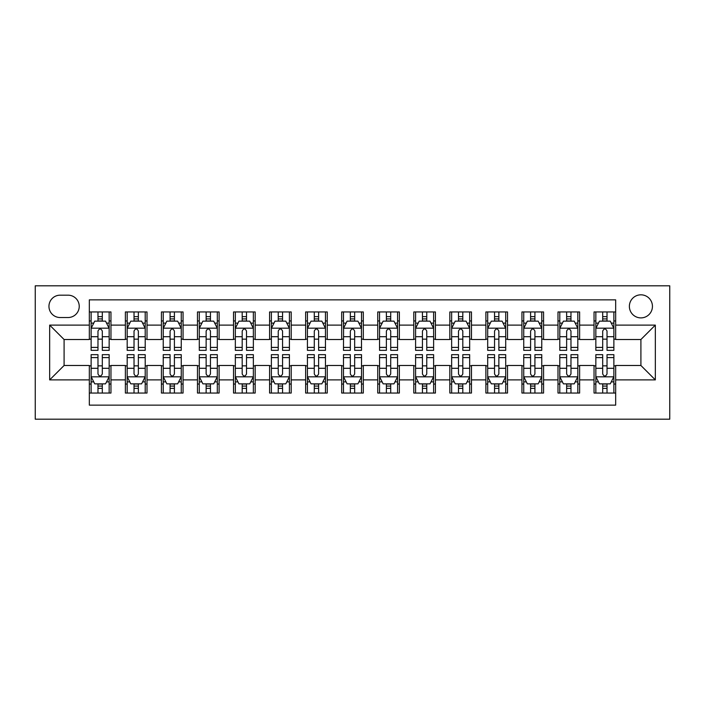 <?xml version="1.0" encoding="UTF-8"?>
<svg xmlns="http://www.w3.org/2000/svg" width="705" height="705" viewBox="0 0 705 705"><rect width="100%" height="100%" fill="white"/><g stroke="black" fill="none" stroke-linecap="round" stroke-linejoin="round"><path stroke-width="1.06" d="M640.907 294.822A11.536 11.536 0 0 0 629.371 306.358A11.536 11.536 0 0 0 640.907 317.893A11.536 11.536 0 0 0 652.442 306.358A11.536 11.536 0 0 0 640.907 294.822M35.25 419.193L669.75 419.193L669.75 285.807L35.25 285.807L35.25 419.193M615.676 311.945L594.042 311.945L594.042 325.102L579.625 325.102L579.625 339.519L594.042 339.519L594.042 325.102M579.625 325.102L579.625 311.945L557.99 311.945L557.99 325.102L543.573 325.102L543.573 339.519L557.99 339.519L557.99 325.102M543.573 325.102L543.573 311.945L521.938 311.945L521.938 325.102L507.521 325.102L507.521 339.519L521.938 339.519L521.938 325.102M507.521 325.102L507.521 311.945L485.886 311.945L485.886 325.102L471.469 325.102L471.469 339.519L485.886 339.519L485.886 325.102M471.469 325.102L471.469 311.945L449.834 311.945L449.834 325.102L435.417 325.102L435.417 339.519L449.834 339.519L449.834 325.102M435.417 325.102L435.417 311.945L413.791 311.945L413.791 325.102L399.365 325.102L399.365 339.519L413.791 339.519L413.791 325.102M399.365 325.102L399.365 311.945L377.739 311.945L377.739 325.102L363.313 325.102L363.313 339.519L377.739 339.519L377.739 325.102M363.313 325.102L363.313 311.945L341.687 311.945L341.687 325.102L327.261 325.102L327.261 339.519L341.687 339.519L341.687 325.102M327.261 325.102L327.261 311.945L305.635 311.945L305.635 325.102L291.209 325.102L291.209 339.519L305.635 339.519L305.635 325.102M291.209 325.102L291.209 311.945L269.583 311.945L269.583 325.102L255.166 325.102L255.166 339.519L269.583 339.519L269.583 325.102M255.166 325.102L255.166 311.945L233.531 311.945L233.531 325.102L219.114 325.102L219.114 339.519L233.531 339.519L233.531 325.102M219.114 325.102L219.114 311.945L197.479 311.945L197.479 325.102L183.062 325.102L183.062 339.519L197.479 339.519L197.479 325.102M183.062 325.102L183.062 311.945L161.427 311.945L161.427 325.102L147.01 325.102L147.01 339.519L161.427 339.519L161.427 325.102M147.01 325.102L147.01 311.945L125.375 311.945L125.375 339.519L110.958 339.519L110.958 311.945L89.323 311.945M89.323 393.055L110.958 393.055L110.958 365.481L125.375 365.481L125.375 393.055L147.01 393.055L147.01 365.481L161.427 365.481L161.427 379.898L147.01 379.898M161.427 379.898L161.427 393.055L183.062 393.055L183.062 365.481L197.479 365.481L197.479 379.898L183.062 379.898M197.479 379.898L197.479 393.055L219.114 393.055L219.114 365.481L233.531 365.481L233.531 379.898L219.114 379.898M233.531 379.898L233.531 393.055L255.166 393.055L255.166 365.481L269.583 365.481L269.583 379.898L255.166 379.898M269.583 379.898L269.583 393.055L291.209 393.055L291.209 365.481L305.635 365.481L305.635 379.898L291.209 379.898M305.635 379.898L305.635 393.055L327.261 393.055L327.261 365.481L341.687 365.481L341.687 379.898L327.261 379.898M341.687 379.898L341.687 393.055L363.313 393.055L363.313 365.481L377.739 365.481L377.739 379.898L363.313 379.898M377.739 379.898L377.739 393.055L399.365 393.055L399.365 365.481L413.791 365.481L413.791 379.898L399.365 379.898M413.791 379.898L413.791 393.055L435.417 393.055L435.417 365.481L449.834 365.481L449.834 379.898L435.417 379.898M449.834 379.898L449.834 393.055L471.469 393.055L471.469 365.481L485.886 365.481L485.886 379.898L471.469 379.898M485.886 379.898L485.886 393.055L507.521 393.055L507.521 365.481L521.938 365.481L521.938 379.898L507.521 379.898M521.938 379.898L521.938 393.055L543.573 393.055L543.573 365.481L557.99 365.481L557.99 379.898L543.573 379.898M557.99 379.898L557.99 393.055L579.625 393.055L579.625 365.481L594.042 365.481L594.042 379.898L579.625 379.898M60.128 317.532L68.059 317.532A11.174 11.174 0 0 0 79.233 306.358A11.174 11.174 0 0 0 68.059 295.175L60.128 295.175A11.174 11.174 0 0 0 48.953 306.358A11.174 11.174 0 0 0 60.128 317.532M615.676 325.102L615.676 299.863L89.323 299.863L89.323 339.519L64.093 339.519L64.093 365.481L89.323 365.481L89.323 405.137L615.676 405.137L615.676 365.481L640.907 365.481L640.907 339.519L615.676 339.519L615.676 325.102L655.333 325.102L655.333 379.898L615.676 379.898M89.323 379.898L49.667 379.898L49.667 325.102L89.323 325.102M594.042 379.898L594.042 393.055L615.676 393.055M89.323 320.951L91.13 320.951M97.977 320.951L102.304 320.951M109.152 320.951L110.958 320.951M89.323 339.158L91.13 339.158M97.977 339.158L102.304 339.158M109.152 339.158L110.958 339.158M89.323 365.842L91.13 365.842M97.977 365.842L102.304 365.842M109.152 365.842L110.958 365.842M89.323 384.049L91.13 384.049M97.977 384.049L102.304 384.049M109.152 384.049L110.958 384.049M125.375 339.158L127.182 339.158M134.029 339.158L138.356 339.158M145.204 339.158L147.01 339.158M125.375 320.951L127.182 320.951M134.029 320.951L138.356 320.951M145.204 320.951L147.01 320.951M125.375 365.842L127.182 365.842M134.029 365.842L138.356 365.842M145.204 365.842L147.01 365.842M125.375 384.049L127.182 384.049M134.029 384.049L138.356 384.049M145.204 384.049L147.01 384.049M161.427 365.842L163.234 365.842M170.081 365.842L174.408 365.842M181.256 365.842L183.062 365.842M161.427 384.049L163.234 384.049M170.081 384.049L174.408 384.049M181.256 384.049L183.062 384.049M161.427 320.951L163.234 320.951M170.081 320.951L174.408 320.951M181.256 320.951L183.062 320.951M161.427 339.158L163.234 339.158M170.081 339.158L174.408 339.158M181.256 339.158L183.062 339.158M197.479 365.842L199.286 365.842M206.133 365.842L210.46 365.842M217.307 365.842L219.114 365.842M197.479 384.049L199.286 384.049M206.133 384.049L210.46 384.049M217.307 384.049L219.114 384.049M197.479 320.951L199.286 320.951M206.133 320.951L210.46 320.951M217.307 320.951L219.114 320.951M197.479 339.158L199.286 339.158M206.133 339.158L210.46 339.158M217.307 339.158L219.114 339.158M233.531 365.842L235.338 365.842M242.185 365.842L246.512 365.842M253.359 365.842L255.166 365.842M233.531 384.049L235.338 384.049M242.185 384.049L246.512 384.049M253.359 384.049L255.166 384.049M233.531 320.951L235.338 320.951M242.185 320.951L246.512 320.951M253.359 320.951L255.166 320.951M233.531 339.158L235.338 339.158M242.185 339.158L246.512 339.158M253.359 339.158L255.166 339.158M269.583 365.842L271.381 365.842M278.237 365.842L282.564 365.842M289.411 365.842L291.209 365.842M269.583 384.049L271.381 384.049M278.237 384.049L282.564 384.049M289.411 384.049L291.209 384.049M269.583 320.951L271.381 320.951M278.237 320.951L282.564 320.951M289.411 320.951L291.209 320.951M269.583 339.158L271.381 339.158M278.237 339.158L282.564 339.158M289.411 339.158L291.209 339.158M305.635 365.842L307.433 365.842M314.289 365.842L318.616 365.842M325.463 365.842L327.261 365.842M305.635 384.049L307.433 384.049M314.289 384.049L318.616 384.049M325.463 384.049L327.261 384.049M305.635 320.951L307.433 320.951M314.289 320.951L318.616 320.951M325.463 320.951L327.261 320.951M305.635 339.158L307.433 339.158M314.289 339.158L318.616 339.158M325.463 339.158L327.261 339.158M341.687 365.842L343.485 365.842M350.341 365.842L354.659 365.842M361.515 365.842L363.313 365.842M341.687 384.049L343.485 384.049M350.341 384.049L354.659 384.049M361.515 384.049L363.313 384.049M341.687 320.951L343.485 320.951M350.341 320.951L354.659 320.951M361.515 320.951L363.313 320.951M341.687 339.158L343.485 339.158M350.341 339.158L354.659 339.158M361.515 339.158L363.313 339.158M377.739 365.842L379.537 365.842M386.384 365.842L390.711 365.842M397.567 365.842L399.365 365.842M377.739 384.049L379.537 384.049M386.384 384.049L390.711 384.049M397.567 384.049L399.365 384.049M377.739 320.951L379.537 320.951M386.384 320.951L390.711 320.951M397.567 320.951L399.365 320.951M377.739 339.158L379.537 339.158M386.384 339.158L390.711 339.158M397.567 339.158L399.365 339.158M413.791 365.842L415.589 365.842M422.436 365.842L426.763 365.842M433.619 365.842L435.417 365.842M413.791 384.049L415.589 384.049M422.436 384.049L426.763 384.049M433.619 384.049L435.417 384.049M413.791 320.951L415.589 320.951M422.436 320.951L426.763 320.951M433.619 320.951L435.417 320.951M413.791 339.158L415.589 339.158M422.436 339.158L426.763 339.158M433.619 339.158L435.417 339.158M449.834 365.842L451.641 365.842M458.488 365.842L462.815 365.842M469.662 365.842L471.469 365.842M449.834 384.049L451.641 384.049M458.488 384.049L462.815 384.049M469.662 384.049L471.469 384.049M449.834 320.951L451.641 320.951M458.488 320.951L462.815 320.951M469.662 320.951L471.469 320.951M449.834 339.158L451.641 339.158M458.488 339.158L462.815 339.158M469.662 339.158L471.469 339.158M485.886 365.842L487.693 365.842M494.54 365.842L498.867 365.842M505.714 365.842L507.521 365.842M485.886 384.049L487.693 384.049M494.54 384.049L498.867 384.049M505.714 384.049L507.521 384.049M485.886 320.951L487.693 320.951M494.54 320.951L498.867 320.951M505.714 320.951L507.521 320.951M485.886 339.158L487.693 339.158M494.54 339.158L498.867 339.158M505.714 339.158L507.521 339.158M521.938 365.842L523.745 365.842M530.592 365.842L534.919 365.842M541.766 365.842L543.573 365.842M521.938 384.049L523.745 384.049M530.592 384.049L534.919 384.049M541.766 384.049L543.573 384.049M521.938 320.951L523.745 320.951M530.592 320.951L534.919 320.951M541.766 320.951L543.573 320.951M521.938 339.158L523.745 339.158M530.592 339.158L534.919 339.158M541.766 339.158L543.573 339.158M557.99 365.842L559.796 365.842M566.644 365.842L570.971 365.842M577.818 365.842L579.625 365.842M557.99 384.049L559.796 384.049M566.644 384.049L570.971 384.049M577.818 384.049L579.625 384.049M557.99 320.951L559.796 320.951M566.644 320.951L570.971 320.951M577.818 320.951L579.625 320.951M557.99 339.158L559.796 339.158M566.644 339.158L570.971 339.158M577.818 339.158L579.625 339.158M594.042 365.842L595.848 365.842M602.696 365.842L607.023 365.842M613.87 365.842L615.676 365.842M594.042 384.049L595.848 384.049M602.696 384.049L607.023 384.049M613.87 384.049L615.676 384.049M594.042 320.951L595.848 320.951M602.696 320.951L607.023 320.951M613.87 320.951L615.676 320.951M594.042 339.158L595.848 339.158M602.696 339.158L607.023 339.158M613.87 339.158L615.676 339.158M64.093 339.519L49.667 325.102M64.093 365.481L49.667 379.898M655.333 325.102L640.907 339.519M655.333 379.898L640.907 365.481M102.304 316.633L97.977 316.633M109.152 347.398L102.304 347.398L102.304 350.341L109.152 350.341L109.152 328.345L105.547 321.136L94.734 321.136L91.13 328.345L91.13 350.341L97.977 350.341L97.977 347.398L91.13 347.398M91.13 328.345L91.13 311.945M109.152 328.345L109.152 311.945M97.977 321.136L97.977 311.945M102.304 311.945L102.304 321.136M102.304 347.398L102.304 331.05C100.868 328.274 99.423 328.274 97.977 331.05L97.977 347.398M97.977 388.367L102.304 388.367M91.13 357.602L97.977 357.602L97.977 354.659L91.13 354.659L91.13 376.655L94.734 383.864L105.547 383.864L109.152 376.655L109.152 354.659L102.304 354.659L102.304 357.602L109.152 357.602M109.152 376.655L109.152 393.055M91.13 376.655L91.13 393.055M102.304 383.864L102.304 393.055M97.977 393.055L97.977 383.864M97.977 357.602L97.977 373.95C99.423 376.726 100.859 376.726 102.304 373.95L102.304 357.602M138.356 316.633L134.029 316.633M145.204 347.398L138.356 347.398L138.356 350.341L145.204 350.341L145.204 328.345L141.599 321.136L130.786 321.136L127.182 328.345L127.182 350.341L134.029 350.341L134.029 347.398L127.182 347.398M127.182 328.345L127.182 311.945M145.204 328.345L145.204 311.945M134.029 321.136L134.029 311.945M138.356 311.945L138.356 321.136M138.356 347.398L138.356 331.05C136.92 328.274 135.475 328.274 134.029 331.05L134.029 347.398M174.408 316.633L170.081 316.633M181.256 347.398L174.408 347.398L174.408 350.341L181.256 350.341L181.256 328.345L177.651 321.136L166.838 321.136L163.234 328.345L163.234 350.341L170.081 350.341L170.081 347.398L163.234 347.398M163.234 328.345L163.234 311.945M181.256 328.345L181.256 311.945M170.081 321.136L170.081 311.945M174.408 311.945L174.408 321.136M174.408 347.398L174.408 331.05C172.963 328.274 171.526 328.274 170.081 331.05L170.081 347.398M210.46 316.633L206.133 316.633M217.307 347.398L210.46 347.398L210.46 350.341L217.307 350.341L217.307 328.345L213.703 321.136L202.89 321.136L199.286 328.345L199.286 350.341L206.133 350.341L206.133 347.398L199.286 347.398M199.286 328.345L199.286 311.945M217.307 328.345L217.307 311.945M206.133 321.136L206.133 311.945M210.46 311.945L210.46 321.136M210.46 347.398L210.46 331.05C209.015 328.274 207.578 328.274 206.133 331.05L206.133 347.398M246.512 316.633L242.185 316.633M253.359 347.398L246.512 347.398L246.512 350.341L253.359 350.341L253.359 328.345L249.755 321.136L238.942 321.136L235.338 328.345L235.338 350.341L242.185 350.341L242.185 347.398L235.338 347.398M235.338 328.345L235.338 311.945M253.359 328.345L253.359 311.945M242.185 321.136L242.185 311.945M246.512 311.945L246.512 321.136M246.512 347.398L246.512 331.05C245.067 328.274 243.63 328.274 242.185 331.05L242.185 347.398M134.029 388.367L138.356 388.367M127.182 357.602L134.029 357.602L134.029 354.659L127.182 354.659L127.182 376.655L130.786 383.864L141.599 383.864L145.204 376.655L145.204 354.659L138.356 354.659L138.356 357.602L145.204 357.602M145.204 376.655L145.204 393.055M127.182 376.655L127.182 393.055M138.356 383.864L138.356 393.055M134.029 393.055L134.029 383.864M134.029 357.602L134.029 373.95C135.475 376.726 136.911 376.726 138.356 373.95L138.356 357.602M170.081 388.367L174.408 388.367M163.234 357.602L170.081 357.602L170.081 354.659L163.234 354.659L163.234 376.655L166.838 383.864L177.651 383.864L181.256 376.655L181.256 354.659L174.408 354.659L174.408 357.602L181.256 357.602M181.256 376.655L181.256 393.055M163.234 376.655L163.234 393.055M174.408 383.864L174.408 393.055M170.081 393.055L170.081 383.864M170.081 357.602L170.081 373.95C171.518 376.726 172.963 376.726 174.408 373.95L174.408 357.602M206.133 388.367L210.46 388.367M199.286 357.602L206.133 357.602L206.133 354.659L199.286 354.659L199.286 376.655L202.89 383.864L213.703 383.864L217.307 376.655L217.307 354.659L210.46 354.659L210.46 357.602L217.307 357.602M217.307 376.655L217.307 393.055M199.286 376.655L199.286 393.055M210.46 383.864L210.46 393.055M206.133 393.055L206.133 383.864M206.133 357.602L206.133 373.95C207.57 376.726 209.015 376.726 210.46 373.95L210.46 357.602M242.185 388.367L246.512 388.367M235.338 357.602L242.185 357.602L242.185 354.659L235.338 354.659L235.338 376.655L238.942 383.864L249.755 383.864L253.359 376.655L253.359 354.659L246.512 354.659L246.512 357.602L253.359 357.602M253.359 376.655L253.359 393.055M235.338 376.655L235.338 393.055M246.512 383.864L246.512 393.055M242.185 393.055L242.185 383.864M242.185 357.602L242.185 373.95C243.622 376.726 245.067 376.726 246.512 373.95L246.512 357.602M282.564 316.633L278.237 316.633M289.411 347.398L282.564 347.398L282.564 350.341L289.411 350.341L289.411 328.345L285.807 321.136L274.994 321.136L271.381 328.345L271.381 350.341L278.237 350.341L278.237 347.398L271.381 347.398M271.381 328.345L271.381 311.945M289.411 328.345L289.411 311.945M278.237 321.136L278.237 311.945M282.564 311.945L282.564 321.136M282.564 347.398L282.564 331.05C281.119 328.274 279.682 328.274 278.237 331.05L278.237 347.398M278.237 388.367L282.564 388.367M271.381 357.602L278.237 357.602L278.237 354.659L271.381 354.659L271.381 376.655L274.994 383.864L285.807 383.864L289.411 376.655L289.411 354.659L282.564 354.659L282.564 357.602L289.411 357.602M289.411 376.655L289.411 393.055M271.381 376.655L271.381 393.055M282.564 383.864L282.564 393.055M278.237 393.055L278.237 383.864M278.237 357.602L278.237 373.95C279.673 376.726 281.119 376.726 282.564 373.95L282.564 357.602M318.616 316.633L314.289 316.633M325.463 347.398L318.616 347.398L318.616 350.341L325.463 350.341L325.463 328.345L321.859 321.136L311.037 321.136L307.433 328.345L307.433 350.341L314.289 350.341L314.289 347.398L307.433 347.398M307.433 328.345L307.433 311.945M325.463 328.345L325.463 311.945M314.289 321.136L314.289 311.945M318.616 311.945L318.616 321.136M318.616 347.398L318.616 331.05C317.171 328.274 315.725 328.274 314.289 331.05L314.289 347.398M354.659 316.633L350.341 316.633M361.515 347.398L354.659 347.398L354.659 350.341L361.515 350.341L361.427 328.169L343.582 328.169L343.485 350.341L350.341 350.341L350.341 347.398L343.485 347.398M343.485 328.345L343.485 311.945M361.515 328.345L361.515 311.945M361.427 328.169L357.911 321.136L347.089 321.136L343.573 328.169M350.341 321.136L350.341 311.945M354.659 311.945L354.659 321.136M354.659 347.398L354.659 331.05C353.223 328.274 351.777 328.274 350.341 331.05L350.341 347.398M390.711 316.633L386.384 316.633M397.567 347.398L390.711 347.398L390.711 350.341L397.567 350.341L397.567 328.345L393.963 321.136L383.141 321.136L379.537 328.345L379.537 350.341L386.384 350.341L386.384 347.398L379.537 347.398M379.537 328.345L379.537 311.945M397.567 328.345L397.567 311.945M386.384 321.136L386.384 311.945M390.711 311.945L390.711 321.136M390.711 347.398L390.711 331.05C389.275 328.274 387.829 328.274 386.384 331.05L386.384 347.398M426.763 316.633L422.436 316.633M433.619 347.398L426.763 347.398L426.763 350.341L433.619 350.341L433.619 328.345L430.006 321.136L419.193 321.136L415.589 328.345L415.589 350.341L422.436 350.341L422.436 347.398L415.589 347.398M415.589 328.345L415.589 311.945M433.619 328.345L433.619 311.945M422.436 321.136L422.436 311.945M426.763 311.945L426.763 321.136M426.763 347.398L426.763 331.05C425.326 328.274 423.881 328.274 422.436 331.05L422.436 347.398M462.815 316.633L458.488 316.633M469.662 347.398L462.815 347.398L462.815 350.341L469.662 350.341L469.662 328.345L466.058 321.136L455.245 321.136L451.641 328.345L451.641 350.341L458.488 350.341L458.488 347.398L451.641 347.398M451.641 328.345L451.641 311.945M469.662 328.345L469.662 311.945M458.488 321.136L458.488 311.945M462.815 311.945L462.815 321.136M462.815 347.398L462.815 331.05C461.378 328.274 459.933 328.274 458.488 331.05L458.488 347.398M314.289 388.367L318.616 388.367M307.433 357.602L314.289 357.602L314.289 354.659L307.433 354.659L307.433 376.655L311.037 383.864L321.859 383.864L325.463 376.655L325.463 354.659L318.616 354.659L318.616 357.602L325.463 357.602M325.463 376.655L325.463 393.055M307.433 376.655L307.433 393.055M318.616 383.864L318.616 393.055M314.289 393.055L314.289 383.864M314.289 357.602L314.289 373.95C315.725 376.726 317.171 376.726 318.616 373.95L318.616 357.602M350.341 388.367L354.659 388.367M343.485 357.602L350.341 357.602L350.341 354.659L343.485 354.659L343.485 376.655L347.089 383.864L357.911 383.864L361.515 376.655L361.515 354.659L354.659 354.659L354.659 357.602L361.515 357.602M361.515 376.655L361.515 393.055M343.485 376.655L343.485 393.055M354.659 383.864L354.659 393.055M350.341 393.055L350.341 383.864M350.341 357.602L350.341 373.95C351.777 376.726 353.223 376.726 354.659 373.95L354.659 357.602M386.384 388.367L390.711 388.367M379.537 357.602L386.384 357.602L386.384 354.659L379.537 354.659L379.537 376.655L383.141 383.864L393.963 383.864L397.567 376.655L397.567 354.659L390.711 354.659L390.711 357.602L397.567 357.602M397.567 376.655L397.567 393.055M379.537 376.655L379.537 393.055M390.711 383.864L390.711 393.055M386.384 393.055L386.384 383.864M386.384 357.602L386.384 373.95C387.829 376.726 389.275 376.726 390.711 373.95L390.711 357.602M422.436 388.367L426.763 388.367M415.589 357.602L422.436 357.602L422.436 354.659L415.589 354.659L415.589 376.655L419.193 383.864L430.006 383.864L433.619 376.655L433.619 354.659L426.763 354.659L426.763 357.602L433.619 357.602M433.619 376.655L433.619 393.055M415.589 376.655L415.589 393.055M426.763 383.864L426.763 393.055M422.436 393.055L422.436 383.864M422.436 357.602L422.436 373.95C423.881 376.726 425.318 376.726 426.763 373.95L426.763 357.602M458.488 388.367L462.815 388.367M451.641 357.602L458.488 357.602L458.488 354.659L451.641 354.659L451.641 376.655L455.245 383.864L466.058 383.864L469.662 376.655L469.662 354.659L462.815 354.659L462.815 357.602L469.662 357.602M469.662 376.655L469.662 393.055M451.641 376.655L451.641 393.055M462.815 383.864L462.815 393.055M458.488 393.055L458.488 383.864M458.488 357.602L458.488 373.95C459.933 376.726 461.37 376.726 462.815 373.95L462.815 357.602M498.867 316.633L494.54 316.633M505.714 347.398L498.867 347.398L498.867 350.341L505.714 350.341L505.714 328.345L502.11 321.136L491.297 321.136L487.693 328.345L487.693 350.341L494.54 350.341L494.54 347.398L487.693 347.398M487.693 328.345L487.693 311.945M505.714 328.345L505.714 311.945M494.54 321.136L494.54 311.945M498.867 311.945L498.867 321.136M498.867 347.398L498.867 331.05C497.43 328.274 495.985 328.274 494.54 331.05L494.54 347.398M494.54 388.367L498.867 388.367M487.693 357.602L494.54 357.602L494.54 354.659L487.693 354.659L487.693 376.655L491.297 383.864L502.11 383.864L505.714 376.655L505.714 354.659L498.867 354.659L498.867 357.602L505.714 357.602M505.714 376.655L505.714 393.055M487.693 376.655L487.693 393.055M498.867 383.864L498.867 393.055M494.54 393.055L494.54 383.864M494.54 357.602L494.54 373.95C495.985 376.726 497.422 376.726 498.867 373.95L498.867 357.602M534.919 316.633L530.592 316.633M541.766 347.398L534.919 347.398L534.919 350.341L541.766 350.341L541.766 328.345L538.162 321.136L527.349 321.136L523.745 328.345L523.745 350.341L530.592 350.341L530.592 347.398L523.745 347.398M523.745 328.345L523.745 311.945M541.766 328.345L541.766 311.945M530.592 321.136L530.592 311.945M534.919 311.945L534.919 321.136M534.919 347.398L534.919 331.05C533.482 328.274 532.037 328.274 530.592 331.05L530.592 347.398M530.592 388.367L534.919 388.367M523.745 357.602L530.592 357.602L530.592 354.659L523.745 354.659L523.745 376.655L527.349 383.864L538.162 383.864L541.766 376.655L541.766 354.659L534.919 354.659L534.919 357.602L541.766 357.602M541.766 376.655L541.766 393.055M523.745 376.655L523.745 393.055M534.919 383.864L534.919 393.055M530.592 393.055L530.592 383.864M530.592 357.602L530.592 373.95C532.037 376.726 533.473 376.726 534.919 373.95L534.919 357.602M570.971 316.633L566.644 316.633M577.818 347.398L570.971 347.398L570.971 350.341L577.818 350.341L577.818 328.345L574.214 321.136L563.401 321.136L559.796 328.345L559.796 350.341L566.644 350.341L566.644 347.398L559.796 347.398M559.796 328.345L559.796 311.945M577.818 328.345L577.818 311.945M566.644 321.136L566.644 311.945M570.971 311.945L570.971 321.136M570.971 347.398L570.971 331.05C569.525 328.274 568.089 328.274 566.644 331.05L566.644 347.398M566.644 388.367L570.971 388.367M559.796 357.602L566.644 357.602L566.644 354.659L559.796 354.659L559.796 376.655L563.401 383.864L574.214 383.864L577.818 376.655L577.818 354.659L570.971 354.659L570.971 357.602L577.818 357.602M577.818 376.655L577.818 393.055M559.796 376.655L559.796 393.055M570.971 383.864L570.971 393.055M566.644 393.055L566.644 383.864M566.644 357.602L566.644 373.95C568.08 376.726 569.525 376.726 570.971 373.95L570.971 357.602M607.023 316.633L602.696 316.633M613.87 347.398L607.023 347.398L607.023 350.341L613.87 350.341L613.87 328.345L610.266 321.136L599.453 321.136L595.848 328.345L595.848 350.341L602.696 350.341L602.696 347.398L595.848 347.398M595.848 328.345L595.848 311.945M613.87 328.345L613.87 311.945M602.696 321.136L602.696 311.945M607.023 311.945L607.023 321.136M607.023 347.398L607.023 331.05C605.577 328.274 604.141 328.274 602.696 331.05L602.696 347.398M602.696 388.367L607.023 388.367M595.848 357.602L602.696 357.602L602.696 354.659L595.848 354.659L595.848 376.655L599.453 383.864L610.266 383.864L613.87 376.655L613.87 354.659L607.023 354.659L607.023 357.602L613.87 357.602M613.87 376.655L613.87 393.055M595.848 376.655L595.848 393.055M607.023 383.864L607.023 393.055M602.696 393.055L602.696 383.864M602.696 357.602L602.696 373.95C604.132 376.726 605.577 376.726 607.023 373.95L607.023 357.602M125.375 379.898L110.958 379.898M125.375 325.102L110.958 325.102M109.064 328.169L91.218 328.169M91.13 323.119L93.739 323.119M106.543 323.119L109.152 323.119M97.977 336.699L91.13 336.699M109.152 336.699L102.304 336.699M102.304 318.924L97.977 318.924M91.218 376.831L109.064 376.831M109.152 381.881L106.543 381.881M93.739 381.881L91.13 381.881M102.304 368.301L109.152 368.301M91.13 368.301L97.977 368.301M97.977 386.076L102.304 386.076M145.115 328.169L127.27 328.169M127.182 323.119L129.791 323.119M142.595 323.119L145.204 323.119M134.029 336.699L127.182 336.699M145.204 336.699L138.356 336.699M138.356 318.924L134.029 318.924M181.167 328.169L163.322 328.169M163.234 323.119L165.842 323.119M178.647 323.119L181.256 323.119M170.081 336.699L163.234 336.699M181.256 336.699L174.408 336.699M174.408 318.924L170.081 318.924M217.219 328.169L199.374 328.169M199.286 323.119L201.894 323.119M214.699 323.119L217.307 323.119M206.133 336.699L199.286 336.699M217.307 336.699L210.46 336.699M210.46 318.924L206.133 318.924M253.271 328.169L235.426 328.169M235.338 323.119L237.946 323.119M250.742 323.119L253.359 323.119M242.185 336.699L235.338 336.699M253.359 336.699L246.512 336.699M246.512 318.924L242.185 318.924M127.27 376.831L145.115 376.831M145.204 381.881L142.595 381.881M129.791 381.881L127.182 381.881M138.356 368.301L145.204 368.301M127.182 368.301L134.029 368.301M134.029 386.076L138.356 386.076M163.322 376.831L181.167 376.831M181.256 381.881L178.647 381.881M165.842 381.881L163.234 381.881M174.408 368.301L181.256 368.301M163.234 368.301L170.081 368.301M170.081 386.076L174.408 386.076M199.374 376.831L217.219 376.831M217.307 381.881L214.699 381.881M201.894 381.881L199.286 381.881M210.46 368.301L217.307 368.301M199.286 368.301L206.133 368.301M206.133 386.076L210.46 386.076M235.426 376.831L253.271 376.831M253.359 381.881L250.742 381.881M237.946 381.881L235.338 381.881M246.512 368.301L253.359 368.301M235.338 368.301L242.185 368.301M242.185 386.076L246.512 386.076M289.323 328.169L271.478 328.169M271.381 323.119L273.998 323.119M286.794 323.119L289.411 323.119M278.237 336.699L271.381 336.699M289.411 336.699L282.564 336.699M282.564 318.924L278.237 318.924M271.478 376.831L289.323 376.831M289.411 381.881L286.794 381.881M273.998 381.881L271.381 381.881M282.564 368.301L289.411 368.301M271.381 368.301L278.237 368.301M278.237 386.076L282.564 386.076M325.375 328.169L307.53 328.169M307.433 323.119L310.05 323.119M322.846 323.119L325.463 323.119M314.289 336.699L307.433 336.699M325.463 336.699L318.616 336.699M318.616 318.924L314.289 318.924M343.485 323.119L346.102 323.119M358.898 323.119L361.515 323.119M350.341 336.699L343.485 336.699M361.515 336.699L354.659 336.699M354.659 318.924L350.341 318.924M397.47 328.169L379.625 328.169M379.537 323.119L382.154 323.119M394.95 323.119L397.567 323.119M386.384 336.699L379.537 336.699M397.567 336.699L390.711 336.699M390.711 318.924L386.384 318.924M433.522 328.169L415.677 328.169M415.589 323.119L418.206 323.119M431.002 323.119L433.619 323.119M422.436 336.699L415.589 336.699M433.619 336.699L426.763 336.699M426.763 318.924L422.436 318.924M469.574 328.169L451.729 328.169M451.641 323.119L454.258 323.119M467.054 323.119L469.662 323.119M458.488 336.699L451.641 336.699M469.662 336.699L462.815 336.699M462.815 318.924L458.488 318.924M307.53 376.831L325.375 376.831M325.463 381.881L322.846 381.881M310.05 381.881L307.433 381.881M318.616 368.301L325.463 368.301M307.433 368.301L314.289 368.301M314.289 386.076L318.616 386.076M343.573 376.831L361.418 376.831M361.515 381.881L358.898 381.881M346.102 381.881L343.485 381.881M354.659 368.301L361.515 368.301M343.485 368.301L350.341 368.301M350.341 386.076L354.659 386.076M379.625 376.831L397.47 376.831M397.567 381.881L394.95 381.881M382.154 381.881L379.537 381.881M390.711 368.301L397.567 368.301M379.537 368.301L386.384 368.301M386.384 386.076L390.711 386.076M415.677 376.831L433.522 376.831M433.619 381.881L431.002 381.881M418.206 381.881L415.589 381.881M426.763 368.301L433.619 368.301M415.589 368.301L422.436 368.301M422.436 386.076L426.763 386.076M451.729 376.831L469.574 376.831M469.662 381.881L467.054 381.881M454.258 381.881L451.641 381.881M462.815 368.301L469.662 368.301M451.641 368.301L458.488 368.301M458.488 386.076L462.815 386.076M505.626 328.169L487.781 328.169M487.693 323.119L490.301 323.119M503.106 323.119L505.714 323.119M494.54 336.699L487.693 336.699M505.714 336.699L498.867 336.699M498.867 318.924L494.54 318.924M487.781 376.831L505.626 376.831M505.714 381.881L503.106 381.881M490.301 381.881L487.693 381.881M498.867 368.301L505.714 368.301M487.693 368.301L494.54 368.301M494.54 386.076L498.867 386.076M541.678 328.169L523.833 328.169M523.745 323.119L526.353 323.119M539.158 323.119L541.766 323.119M530.592 336.699L523.745 336.699M541.766 336.699L534.919 336.699M534.919 318.924L530.592 318.924M523.833 376.831L541.678 376.831M541.766 381.881L539.158 381.881M526.353 381.881L523.745 381.881M534.919 368.301L541.766 368.301M523.745 368.301L530.592 368.301M530.592 386.076L534.919 386.076M577.73 328.169L559.885 328.169M559.796 323.119L562.405 323.119M575.21 323.119L577.818 323.119M566.644 336.699L559.796 336.699M577.818 336.699L570.971 336.699M570.971 318.924L566.644 318.924M559.885 376.831L577.73 376.831M577.818 381.881L575.21 381.881M562.405 381.881L559.796 381.881M570.971 368.301L577.818 368.301M559.796 368.301L566.644 368.301M566.644 386.076L570.971 386.076M613.782 328.169L595.937 328.169M595.848 323.119L598.457 323.119M611.261 323.119L613.87 323.119M602.696 336.699L595.848 336.699M613.87 336.699L607.023 336.699M607.023 318.924L602.696 318.924M595.937 376.831L613.782 376.831M613.87 381.881L611.261 381.881M598.457 381.881L595.848 381.881M607.023 368.301L613.87 368.301M595.848 368.301L602.696 368.301M602.696 386.076L607.023 386.076"/></g></svg>
